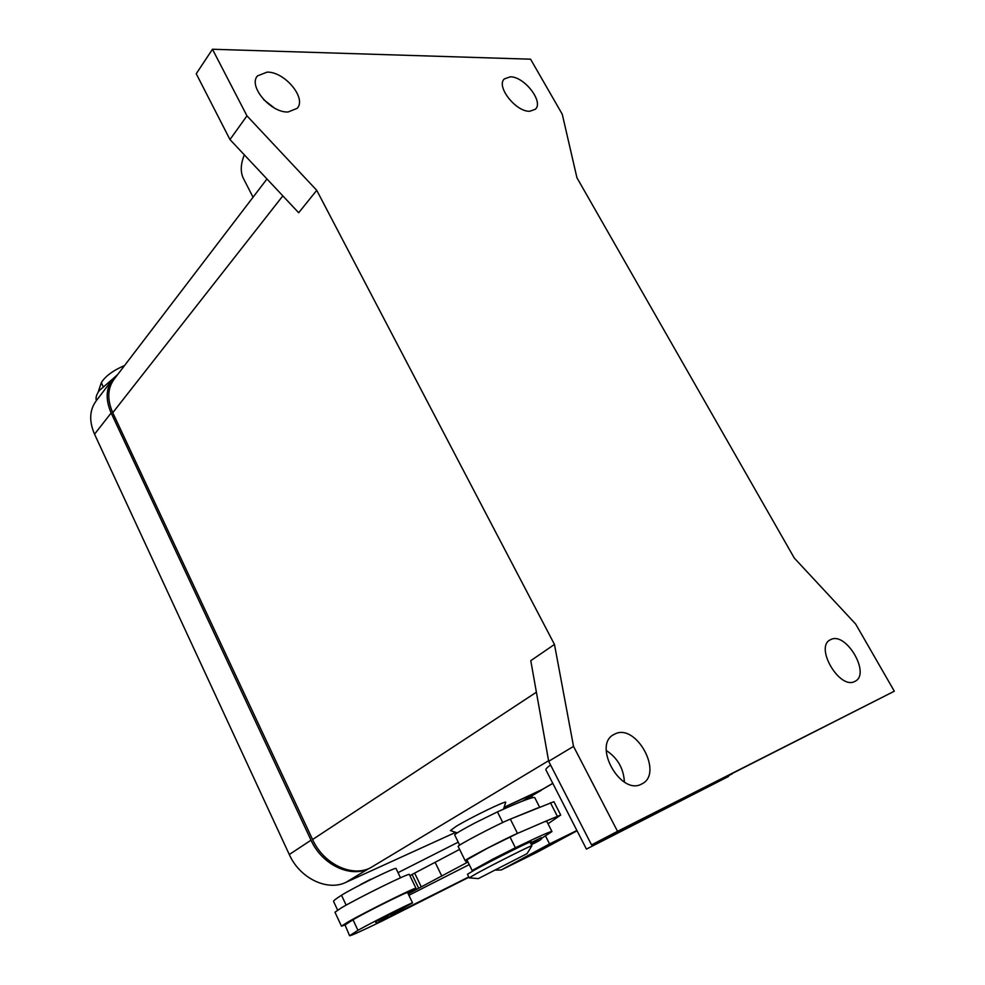 <?xml version="1.0" encoding="UTF-8"?>
<svg xmlns="http://www.w3.org/2000/svg" width="985" height="985" viewBox="0 0 985 985"><rect width="100%" height="100%" fill="white"/><g stroke="black" fill="none" stroke-linecap="round" stroke-linejoin="round"><path stroke-width="1.48" d="M266.972 178.975L114.752 378.388C107.525 387.671 106.86 399.11 112.758 412.715L312.577 839.528C323.363 863.722 351.276 877.303 370.028 868.068L368.55 868.745C349.761 877.992 321.812 864.399 311.014 840.193L111.145 412.974C105.247 399.368 105.912 387.918 113.14 378.634L117.892 374.263M111.748 380.456L96.727 400.156C89.524 409.428 88.798 420.767 94.535 434.176L289.282 854.512C299.772 878.3 327.315 891.536 345.994 882.314L455.673 832.35M543.498 788.862L504.111 807.269L538.216 791.805L552.831 783.42M274.273 107.944L263.685 99.657M267.12 72.114C284.776 71.622 306.938 98.377 297.138 108.362L288.088 111.982C270.715 112.992 247.851 85.99 257.504 75.882L267.12 72.114M510.218 76.83C524.168 76.313 544.028 101.898 535.347 109.249L529.832 111.256C516.078 112.179 495.714 86.311 504.345 78.911L510.218 76.83M830.897 639.511C846.164 631.557 870.9 673.974 855.091 681.288L854.795 681.435C839.725 690.054 814.484 647.133 830.195 639.868L830.897 639.511M624.404 782.09C623.64 768.485 617.595 757.957 606.255 750.496M615.083 733.911C636.285 723.138 663.681 773.422 642.023 783.826L641.481 784.109C620.55 795.806 592.416 745.029 613.79 734.576L615.083 733.911M728.506 776.476L586.432 849.107L728.506 776.476M545.862 769.79L545.838 769.753C545.579 769.088 547.155 767.5 550.566 764.976M732.384 773.73L594.263 845.093L732.384 773.73M457.225 832.879L450.404 830.564L456.387 826.193C471.458 817.119 507.743 799.623 505.674 802.393L503.507 809.153M527.073 853.638L531.875 845.77C533.217 844.293 493.313 864.313 476.358 873.633L469.217 877.869L478.328 878.608L527.073 853.638L478.328 878.608M531.875 845.77L530.09 842.212C531.395 840.673 491.478 860.631 474.573 870.001L467.456 874.274L469.217 877.869M515.869 848.664L484.915 863.648L481.086 866.48M392.424 914.031L412.543 902.925C413.823 901.398 369.744 923.511 357.949 930.345L349.577 935.725C350.956 935.836 361.963 930.862 382.599 920.79L468.909 877.253M541.43 838.432L551.969 831.574C551.403 830.897 539.214 836.29 515.389 847.765L493.066 858.994L472.16 870.531L478.956 867.613M467.321 860.668L465.154 860.693C463.11 860.57 505.576 838.42 517.482 833.409L487.673 848.11L466.902 859.807L472.16 870.531M539.595 807.171L534.818 797.751C533.882 796.348 521.422 801.064 497.437 811.886L475.152 822.857C462.076 829.764 455.255 833.778 454.676 834.935L459.687 845.142M415.978 888.273L409.366 874.508C410.696 872.07 359.747 897.015 341.389 907.838L334.962 912.208L341.463 926.159L348 921.972C366.519 911.371 417.468 886.155 415.978 888.273L407.925 893.309M412.543 902.925L407.568 892.558C408.75 890.822 364.696 912.775 352.999 919.768L345.021 924.952L341.463 926.159M376.898 920.95L392.276 913.28C393.655 914.437 389.666 917.109 380.296 921.283C378.031 923.019 376.368 923.228 375.322 921.911L376.898 920.95M530.472 842.963L541.258 837.681C543.08 838.481 539.768 840.808 531.321 844.662L538.339 840.722L531.174 844.354M124.578 365.509C112.98 370.545 105.223 376.27 101.32 382.685L98.081 392.387M96.407 400.563C95.446 397.792 96.456 394.419 99.423 390.429L113.238 378.523M545.555 836.019L549.556 843.936L501.205 869.989L495.997 870.112M794.341 558.126L576.939 177.768L562.263 114.248L530.583 59.198L212.464 49.25L246.964 115.848L229.973 139.562L298.677 212.748L316.739 190.327L554.469 644.436L530.78 660.664L548.682 761.307L591.542 844.896L894.318 691.211L855.669 624.059L794.341 558.126M532.232 795.572L531.838 797.862M549.556 843.936L576.914 830.49M551.969 831.574L546.81 821.391L544.57 821.712L560.711 815.026L553.915 801.692L510.944 818.88L537.613 807.983M560.711 815.026L548.005 823.755M469.242 864.584L408.886 895.303M408.184 893.851L467.986 862.01M510.944 818.88L510.329 819.126C498.312 823.866 455.981 846.053 458.16 846.447L465.154 860.693M459.601 849.378L412.062 874.471L418.563 887.978M412.062 874.471L409.932 875.702M544.57 821.712L518.098 833.138M345.021 924.952L349.577 935.701M400.489 877.795L396.032 868.499C396.98 866.295 352.962 887.867 341.512 895.254C335.897 898.788 333.25 900.856 333.583 901.447L337.621 910.115M458.222 842.163L398.026 872.661M530.078 842.2L531.371 841.781L530.275 842.569M468.774 876.958L378.979 921.911M253.034 197.234L243.443 178.494C240.266 172.055 240.562 164.175 244.329 154.854M212.464 49.25L196.237 73.752L229.973 139.562M246.964 115.848L316.739 190.327M554.469 644.436L573.529 746.384L548.682 761.307M573.529 746.384L617.533 831.34L591.542 844.896M617.533 831.34L894.318 691.211M94.535 434.176L111.145 412.974M522.579 801.064L539.411 791.263M345.994 882.314L368.55 868.745M289.282 854.512L311.014 840.193M515.389 847.765L509.984 836.954M502.744 822.512L497.437 811.886M370.852 879.199L360.941 884.296M378.671 921.812L388.644 916.678L378.671 921.812M101.32 382.685L103.056 386.391M501.205 869.989L537.022 852.32L577.062 830.798L536.911 852.37L501.377 869.89M550.443 802.738L557.301 816.208M510.329 819.126L517.482 833.409M414.697 873.239L421.198 886.722M435.321 862.749L441.846 876.182M465.499 860.718L466.521 862.811M346.141 905.141L341.512 895.254M357.949 930.345L352.999 919.768M282.83 195.867L112.758 412.715M536.394 692.196L312.577 839.528M548.583 760.728L370.028 868.068M552.782 783.321L538.216 791.805M523.269 800.805L541.344 790.278M586.432 849.107L545.838 769.753M374.152 877.881L359.377 885.355"/></g></svg>
